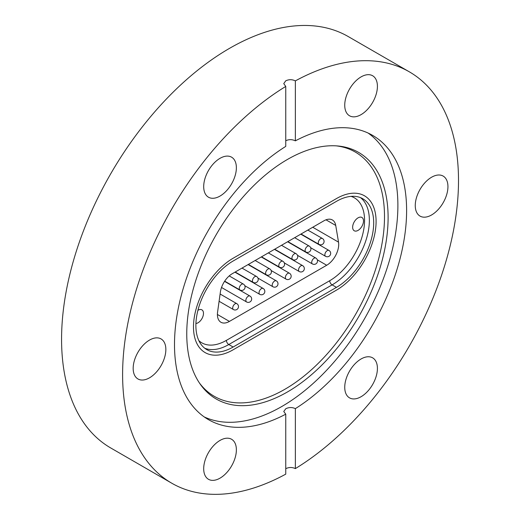 <?xml version="1.0" encoding="UTF-8"?>
<svg xmlns="http://www.w3.org/2000/svg" width="520" height="520" viewBox="0 0 520 520"><rect width="100%" height="100%" fill="white"/><g stroke="black" fill="none" stroke-linecap="round" stroke-linejoin="round"><path stroke-width="0.78" d="M287.43 159.465A142.376 82.206 -60 0 1 337.903 145.99A142.376 82.206 -60 0 1 384.657 249.756A142.376 82.206 -60 0 1 287.43 391.969A142.376 82.206 -60 0 1 200.317 384.287A142.376 82.206 -60 0 1 200.207 268.028A142.376 82.206 -60 0 1 287.43 159.465M336.323 145.867A141.017 81.419 -60 0 1 380.848 249.619A141.017 81.419 -60 0 1 284.791 389.331A141.017 81.419 -60 0 1 199.427 382.987M368.141 133.068A164.125 94.757 -60 0 1 387.835 265.837A164.125 94.757 -60 0 1 281.834 406.49A164.125 94.757 -60 0 1 204.25 416.936M133.172 368.381A23.107 13.338 120 0 0 137.956 378.963A23.107 13.338 120 0 0 155.766 372.769A23.107 13.338 120 0 0 165.854 349.518A23.107 13.338 120 0 0 161.064 338.936A23.107 13.338 120 0 0 143.26 345.131A23.107 13.338 120 0 0 133.172 368.381M203.697 186.622A23.107 13.338 120 0 0 208.481 197.203A23.107 13.338 120 0 0 226.285 191.009A23.107 13.338 120 0 0 236.373 167.758A23.107 13.338 120 0 0 231.589 157.177A23.107 13.338 120 0 0 213.779 163.371A23.107 13.338 120 0 0 203.697 186.622M361.075 114.627A23.107 13.338 120 0 0 376.175 94.263A23.107 13.338 120 0 0 372.632 75.751A23.107 13.338 120 0 0 361.075 76.895A23.107 13.338 120 0 0 345.982 97.253A23.107 13.338 120 0 0 349.525 115.772A23.107 13.338 120 0 0 361.075 114.627M415.259 205.524A23.107 13.338 120 0 0 420.043 216.099A23.107 13.338 120 0 0 437.853 209.911A23.107 13.338 120 0 0 447.941 186.654A23.107 13.338 120 0 0 443.151 176.078A23.107 13.338 120 0 0 425.347 182.267A23.107 13.338 120 0 0 415.259 205.524M344.74 387.283A23.107 13.338 120 0 0 349.525 397.859A23.107 13.338 120 0 0 367.328 391.671A23.107 13.338 120 0 0 377.416 368.413A23.107 13.338 120 0 0 372.632 357.838A23.107 13.338 120 0 0 354.822 364.026A23.107 13.338 120 0 0 344.74 387.283M220.031 478.147A23.107 13.338 120 0 0 235.131 457.782A23.107 13.338 120 0 0 231.589 439.27A23.107 13.338 120 0 0 220.031 440.414A23.107 13.338 120 0 0 204.939 460.772A23.107 13.338 120 0 0 208.481 479.291A23.107 13.338 120 0 0 220.031 478.147M285.753 140.738C288.951 139.256 292.156 139.295 295.36 140.849A164.125 94.757 -60 0 1 372.619 135.382A164.125 94.757 -60 0 1 398.671 263.803A164.125 94.757 -60 0 1 295.36 408.635C292.156 407.154 288.951 407.193 285.753 408.753L283.757 411.469L285.753 414.187A164.125 94.757 -60 0 1 208.494 419.66A164.125 94.757 -60 0 1 182.436 291.233A164.125 94.757 -60 0 1 285.753 146.399L285.753 86.437A237.523 137.137 120 0 0 134.485 295.984A237.523 137.137 120 0 0 171.795 483.223A237.523 137.137 120 0 0 285.753 474.149L285.753 414.187M295.36 408.635L295.36 468.604A237.523 137.137 120 0 0 446.628 259.058A237.523 137.137 120 0 0 409.318 71.819L348.283 36.582A237.523 137.137 120 0 0 229.528 48.347A237.523 137.137 120 0 0 74.353 257.654A237.523 137.137 120 0 0 110.767 447.987L171.795 483.223M409.318 71.819A237.523 137.137 120 0 0 295.36 80.886C292.156 79.339 288.951 79.313 285.753 80.808L283.757 83.623L285.753 86.437M295.36 468.604C292.156 467.11 288.951 467.135 285.753 468.683M295.36 140.849L295.36 80.886M336.447 198.582L233.129 258.239A56.069 32.37 120 0 0 196.502 307.645A56.069 32.37 120 0 0 205.094 352.573A56.069 32.37 120 0 0 233.129 349.798L336.447 290.141A56.069 32.37 120 0 0 373.074 240.734A56.069 32.37 120 0 0 364.481 195.806A56.069 32.37 120 0 0 336.447 198.582A56.069 32.37 -60 0 1 364.481 195.806A56.069 32.37 -60 0 1 373.074 240.734A56.069 32.37 -60 0 1 336.447 290.141L233.129 349.798A56.069 32.37 -60 0 1 205.094 352.573A56.069 32.37 -60 0 1 196.502 307.645A56.069 32.37 -60 0 1 233.129 258.239L336.447 198.582M358.072 217.841A7.677 4.433 120 0 0 353.054 224.608A7.677 4.433 120 0 0 354.237 230.763A7.677 4.433 120 0 0 358.072 230.38A7.677 4.433 120 0 0 363.09 223.613A7.677 4.433 120 0 0 361.913 217.458A7.677 4.433 120 0 0 358.072 217.841M195.923 323.499A7.677 4.433 120 0 0 198.049 322.771A7.677 4.433 120 0 0 203.067 316.004A7.677 4.433 120 0 0 201.89 309.849A7.677 4.433 120 0 0 198.049 310.232A7.677 4.433 120 0 0 197.925 310.303M312.741 227.253L338.526 242.144L335.731 225.446A16.991 9.809 -60 0 0 332.397 219.973A16.991 9.809 -60 0 0 323.901 220.811L232.219 273.741A16.991 9.809 -60 0 0 220.389 292.038L217.594 311.961A16.991 9.809 -60 0 0 220.928 322.257A16.991 9.809 -60 0 0 229.424 321.412L326.697 265.252L317.298 259.831M338.526 242.144A16.991 9.809 -60 0 1 326.697 265.252M336.447 201.357A52.669 30.407 -60 0 1 362.785 198.75A52.669 30.407 -60 0 1 370.857 240.955A52.669 30.407 -60 0 1 336.447 287.372L233.129 347.022A52.669 30.407 -60 0 1 206.797 349.629A52.669 30.407 -60 0 1 198.718 307.424A52.669 30.407 -60 0 1 233.129 261.007L336.447 201.357M198.887 340.697A49.27 28.444 120 0 0 226.401 340.36L329.719 280.709A49.27 28.444 120 0 0 362.681 234.494A49.27 28.444 120 0 0 351.091 196.372M360.529 197.659A52.669 30.407 -60 0 1 365.918 240.435A52.669 30.407 -60 0 1 332.124 284.869L336.447 287.372M329.719 280.709A3.4 1.963 60 0 0 332.124 284.869L228.806 344.526L233.129 347.022M226.401 340.36A3.4 1.963 60 0 0 228.806 344.526A52.669 30.407 -60 0 1 204.724 348.225M335.731 225.446L325.988 219.817M217.412 314.476L229.424 321.412M257.985 278.122L272.903 286.735A3.4 1.963 -60 0 1 273.052 282.562A3.4 1.963 -60 0 1 276.302 280.846A3.4 1.963 -60 0 1 276.439 280.937M261.541 256.815L279.487 267.169A3.4 1.963 -60 0 1 280.332 262.125A3.4 1.963 -60 0 1 282.887 261.287L268.339 252.889M244.816 285.721L259.733 294.333A3.4 1.963 -60 0 1 259.883 290.167A3.4 1.963 -60 0 1 263.133 288.45A3.4 1.963 -60 0 1 263.269 288.542M221.526 287.476L246.565 301.938A3.4 1.963 -60 0 1 246.714 297.772A3.4 1.963 -60 0 1 249.964 296.049A3.4 1.963 -60 0 1 250.101 296.147M219.096 301.281L233.402 309.536A3.4 1.963 -60 0 1 233.552 305.37A3.4 1.963 -60 0 1 236.802 303.654A3.4 1.963 -60 0 1 236.938 303.745M271.154 270.517L286.072 279.13A3.4 1.963 -60 0 1 286.221 274.963A3.4 1.963 -60 0 1 289.464 273.247A3.4 1.963 -60 0 1 289.608 273.338M284.317 262.912L299.234 271.531A3.4 1.963 -60 0 1 299.383 267.358A3.4 1.963 -60 0 1 302.633 265.642A3.4 1.963 -60 0 1 302.77 265.733M297.486 255.314L312.403 263.926A3.4 1.963 -60 0 1 312.553 259.76A3.4 1.963 -60 0 1 315.803 258.043A3.4 1.963 -60 0 1 315.939 258.135M310.655 247.708L325.572 256.321A3.4 1.963 -60 0 1 325.721 252.155A3.4 1.963 -60 0 1 328.971 250.439A3.4 1.963 -60 0 1 329.108 250.53M248.378 264.413L266.318 274.775A3.4 1.963 -60 0 1 267.169 269.731A3.4 1.963 -60 0 1 269.718 268.886L255.171 260.494M235.209 272.019L253.149 282.373A3.4 1.963 -60 0 1 254 277.329A3.4 1.963 -60 0 1 256.548 276.49L242.008 268.093M224.692 281.151L239.987 289.978A3.4 1.963 -60 0 1 240.832 284.934A3.4 1.963 -60 0 1 243.38 284.096L229.222 275.918M274.709 249.21L292.656 259.571A3.4 1.963 -60 0 1 293.501 254.52A3.4 1.963 -60 0 1 296.049 253.682L281.508 245.291M287.878 241.612L305.819 251.966A3.4 1.963 -60 0 1 306.67 246.922A3.4 1.963 -60 0 1 309.218 246.083L294.678 237.686M301.048 234.006L318.988 244.368A3.4 1.963 -60 0 1 319.839 239.317A3.4 1.963 -60 0 1 322.387 238.478L307.84 230.081M248.105 264.57L276.302 280.846A3.4 3.4 0 0 1 277.413 285.695A3.4 3.4 0 0 1 272.903 286.735M279.487 267.169A3.4 3.4 0 0 0 284.336 262.958A3.4 3.4 0 0 0 282.887 261.287M234.942 272.175L263.133 288.45A3.4 3.4 0 0 1 264.245 293.3A3.4 3.4 0 0 1 259.733 294.333M224.549 281.372L249.964 296.049A3.4 3.4 0 0 1 251.076 300.905A3.4 3.4 0 0 1 246.565 301.938M220.109 294.021L236.802 303.654A3.4 3.4 0 0 1 237.913 308.503A3.4 3.4 0 0 1 233.402 309.536M261.274 256.971L289.464 273.247A3.4 3.4 0 0 1 290.583 278.096A3.4 3.4 0 0 1 286.072 279.13M274.443 249.366L302.633 265.642A3.4 3.4 0 0 1 303.745 270.491A3.4 3.4 0 0 1 299.234 271.531M287.612 241.761L315.803 258.043A3.4 3.4 0 0 1 316.914 262.892A3.4 3.4 0 0 1 312.403 263.926M300.775 234.162L328.971 250.439A3.4 3.4 0 0 1 330.083 255.288A3.4 3.4 0 0 1 325.572 256.321M266.318 274.775A3.4 3.4 0 0 0 271.167 270.556A3.4 3.4 0 0 0 269.718 268.886M253.149 282.373A3.4 3.4 0 0 0 257.998 278.161A3.4 3.4 0 0 0 256.548 276.49M239.987 289.978A3.4 3.4 0 0 0 244.836 285.76A3.4 3.4 0 0 0 243.38 284.096M292.656 259.571A3.4 3.4 0 0 0 297.505 255.353A3.4 3.4 0 0 0 296.049 253.682M305.819 251.966A3.4 3.4 0 0 0 310.668 247.754A3.4 3.4 0 0 0 309.218 246.083M318.988 244.368A3.4 3.4 0 0 0 323.837 240.149A3.4 3.4 0 0 0 322.387 238.478"/></g></svg>
